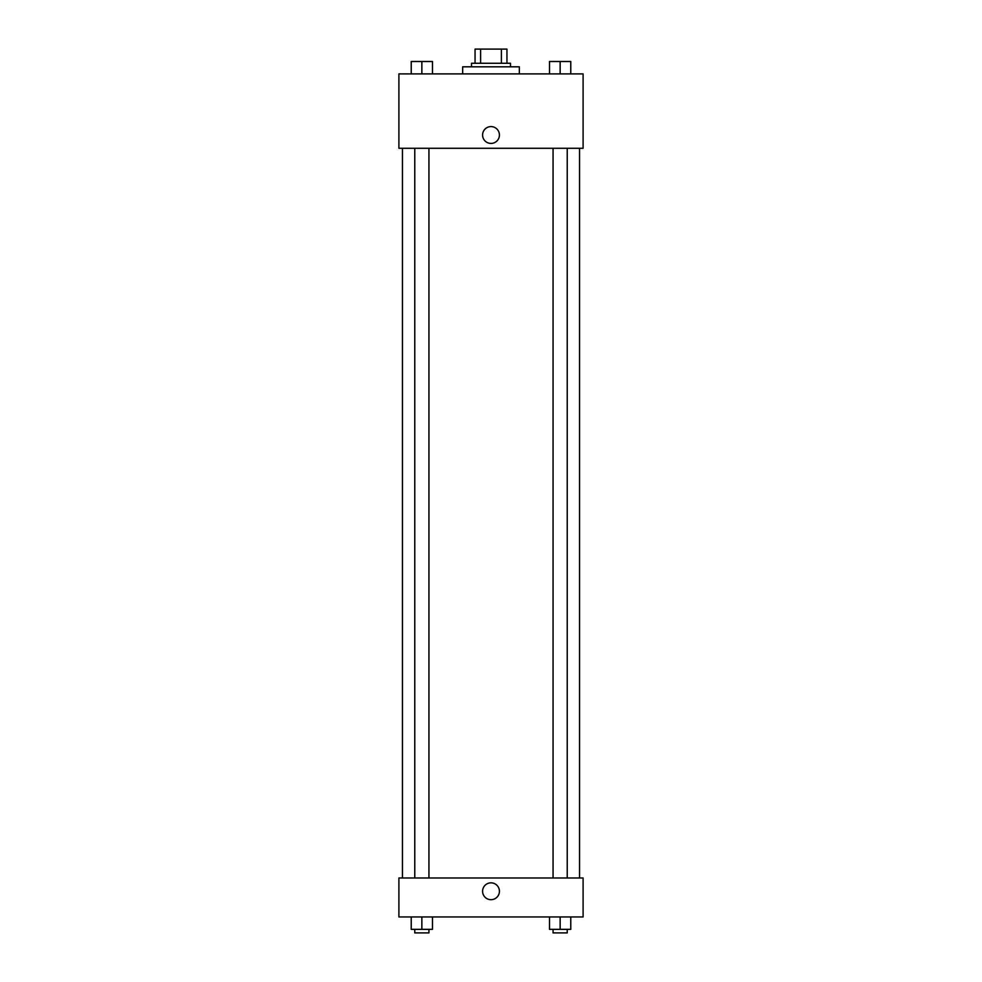<?xml version="1.0" encoding="UTF-8"?>
<svg xmlns="http://www.w3.org/2000/svg" width="982" height="982" viewBox="0 0 982 982"><rect width="100%" height="100%" fill="white"/><g stroke="black" fill="none" stroke-linecap="round" stroke-linejoin="round"><path stroke-width="1.47" d="M480.603 63.265L480.603 49.1L475.055 49.1L475.055 63.265L475.055 49.1M480.603 49.1L506.945 49.1L506.945 63.265M501.397 63.265L501.397 49.1M471.52 66.813L471.52 63.265L510.48 63.265L510.48 66.813M519.343 73.896L519.343 66.813L462.657 66.813L462.657 73.896M398.901 73.896L583.099 73.896L583.099 148.282L398.901 148.282L398.901 73.896M482.592 135A8.408 8.408 0 0 1 495.21 127.721A8.408 8.408 0 0 1 495.21 142.292A8.408 8.408 0 0 1 482.592 135M398.901 877.994L583.099 877.994L583.099 916.955L398.901 916.955L398.901 877.994M491 899.684A8.408 8.408 0 0 1 483.709 887.065A8.408 8.408 0 0 1 498.291 887.065A8.408 8.408 0 0 1 491 899.684M549.515 916.955L549.515 929.353L570.775 929.353L570.775 916.955L570.775 929.353M560.145 929.353L560.145 916.955M567.228 929.353L567.228 932.9L553.062 932.9L553.062 929.353M411.225 916.955L411.225 929.353L432.485 929.353L432.485 916.955L432.485 929.353M421.855 929.353L421.855 916.955M428.938 929.353L428.938 932.9L414.772 932.9L414.772 929.353M549.515 73.896L549.515 61.498L570.775 61.498L570.775 73.896L570.775 61.498M560.145 73.896L560.145 61.498L553.062 61.473M567.228 61.498L560.145 61.473M411.225 73.896L411.225 61.498L432.485 61.498L432.485 73.896L432.485 61.498M421.855 73.896L421.855 61.498L414.772 61.473M428.938 61.498L421.855 61.473M579.552 877.994L579.552 148.282M402.448 877.994L402.448 148.282M553.062 148.282L553.062 877.994M567.228 148.282L567.228 877.994M428.938 877.994L428.938 148.282M414.772 877.994L414.772 148.282"/></g></svg>
